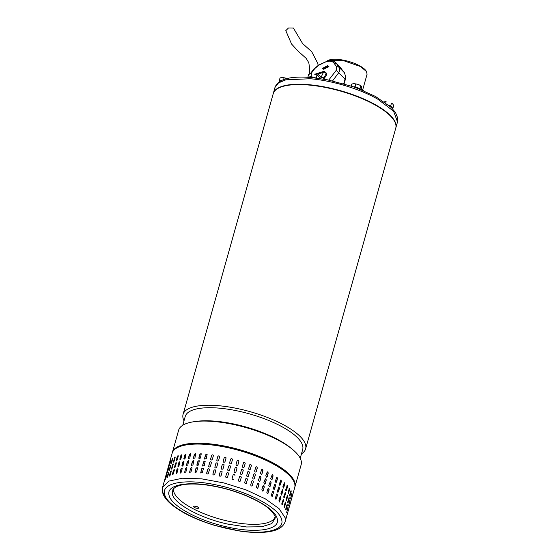 <?xml version="1.0" encoding="UTF-8"?>
<svg xmlns="http://www.w3.org/2000/svg" width="560" height="560" viewBox="0 0 560 560"><rect width="100%" height="100%" fill="white"/><g stroke="black" fill="none" stroke-linecap="round" stroke-linejoin="round"><path stroke-width="0.84" d="M309.281 74.13L309.638 68.453L308.819 62.755L306.159 58.352L298.144 51.184L291.564 44.03L285.789 30.646L288.47 28L293.405 28.049L302.645 43.617L311.675 51.632L317.849 63.518L318.087 65.324M305.613 448.854L395.745 128.191A63.644 20.776 -164.3 0 0 320.95 86.632A63.644 20.776 -164.3 0 0 273.21 93.744L183.071 414.407A63.644 20.776 15.7 0 1 230.818 407.295A63.644 20.776 15.7 0 1 304.367 441.854A63.644 20.776 15.7 0 1 305.613 448.854A63.644 20.776 15.7 0 1 301.476 453.831M300.23 458.276L302.687 449.519A61.012 19.915 -164.3 0 0 301.49 442.813A61.012 19.915 -164.3 0 0 230.986 409.682A61.012 19.915 -164.3 0 0 185.22 416.5L182.763 425.257M194.159 421.694L196.441 421.372A61.012 19.915 15.7 0 1 227.311 422.744A61.012 19.915 15.7 0 1 290.57 447.832L292.355 449.295A63.644 20.776 -164.3 0 0 226.366 423.122A63.644 20.776 -164.3 0 0 194.159 421.694A63.644 20.776 -164.3 0 0 178.626 430.234L172.403 452.368A63.644 20.776 15.7 0 1 220.143 445.256A63.644 20.776 15.7 0 1 294.945 486.808A63.644 20.776 15.7 0 1 294.812 487.228M294.945 486.808L301.161 464.681A63.644 20.776 -164.3 0 0 299.915 457.681A63.644 20.776 -164.3 0 0 292.355 449.295M184.009 420.812A63.644 20.776 15.7 0 1 183.071 414.407M172.298 452.795A63.644 20.776 15.7 0 1 172.403 452.368M162.596 491.071L162.61 487.2L162.568 492.338L162.61 487.2L168.798 481.131L182.441 478.219L201.698 478.849L223.965 482.951L246.218 489.958L265.44 498.925L279.041 508.634L285.166 517.776L285.152 521.647L294.7 487.683A63.644 20.776 -164.3 0 0 294.714 483.812A63.644 20.776 -164.3 0 0 227.969 447.692A63.644 20.776 -164.3 0 0 172.158 453.236C172.291 450.513 177.653 444.668 191.646 443.758C202.02 442.974 214.228 444.087 228.256 447.097C264.705 454.846 299.117 474.67 294.7 487.683M165.543 496.72L163.702 493.899M285.152 521.647C282.618 528.675 275.184 530.677 269.15 531.692C261.093 532.945 251.328 532.735 239.855 531.055L213.983 525.189C194.719 519.218 180.103 511.931 170.142 503.328C166.103 499.758 163.576 496.097 162.568 492.338L164.626 494.284C161.035 482.489 186.592 478.184 217.938 485.296C249.123 491.813 279.671 508.326 281.666 519.785C285.25 531.594 259.693 535.885 228.361 528.773C197.162 522.263 166.607 505.722 164.626 494.284M172.977 489.097L172.27 493.892C174.013 503.944 200.858 518.476 228.27 524.202L246.596 526.967L261.8 526.757L271.831 523.6L275.317 517.937L275.184 516.88C275.723 516.544 274.064 514.199 270.193 509.852C262.297 501.907 239.281 491.4 218.393 487.123C203.812 484.015 191.772 483.238 182.287 484.785L176.162 486.612L172.956 489.132M220.241 471.702C221.172 470.708 221.788 470.848 222.089 472.108L221.109 475.587C220.178 476.574 219.562 476.441 219.261 475.188L220.241 471.702L219.289 475.286A0.959 0.889 -13.5 0 0 219.268 475.657M222.096 471.681L222.089 472.108M228.522 473.662L227.549 477.141C226.611 478.107 225.995 477.953 225.694 476.672L226.674 473.186C227.605 472.22 228.221 472.374 228.522 473.662L228.557 473.466M233.926 479.045A0.959 0.903 20.8 0 0 233.933 479.017L233.961 478.926C233.037 479.871 232.428 479.696 232.127 478.394L233.107 474.908C234.031 473.963 234.647 474.138 234.941 475.447L234.913 475.531A0.959 0.903 20.8 0 0 233.114 474.88M240.114 481.257A0.959 0.896 38.1 0 0 240.233 481.005L240.289 480.928C239.379 481.852 238.777 481.649 238.49 480.333L239.463 476.847C240.387 475.923 240.982 476.119 241.269 477.442L240.142 481.222M246.12 483.574A0.959 0.882 52.4 0 0 246.372 483.175L246.456 483.112C245.56 484.015 244.979 483.805 244.706 482.468L245.686 478.982C246.589 478.072 247.17 478.289 247.436 479.626L246.169 483.546M245.686 478.982L245.98 478.548M251.93 485.996A0.959 0.854 63.3 0 0 252.28 485.52L252.392 485.457C251.524 486.353 250.964 486.122 250.719 484.771L251.699 481.285C252.574 480.389 253.134 480.62 253.372 481.978L251.986 485.968M251.699 481.285L252.105 480.774M259.021 484.463L257.551 488.488L256.452 487.221L257.432 483.735L257.922 483.196L258.881 484.512A0.959 0.812 71.5 0 0 257.852 483.217M264.306 487.067L262.794 491.106L261.849 489.79L262.829 486.311L263.368 485.751L264.145 487.102A0.959 0.77 77.8 0 0 263.291 485.772M269.185 489.748L267.652 493.794L266.854 492.457L267.834 488.971L268.394 488.411L269.003 489.769A0.959 0.714 82.8 0 0 268.296 488.432M273.595 492.485L272.069 496.531L271.404 495.18L272.384 491.694L272.937 491.134L273.392 492.499A0.959 0.651 86.8 0 0 272.839 491.155M277.494 495.25L275.982 499.289L275.45 497.938L276.43 494.452L276.969 493.892L277.27 495.25A0.959 0.588 90.2 0 0 276.857 493.913M280.833 498.001L279.356 502.047L278.957 500.696L279.93 497.217L280.441 496.65L280.595 497.987A0.959 0.511 93.1 0 0 280.315 496.671M282.023 504.714A0.959 0.427 95.7 0 0 282.352 504.182L282.597 504.203C282.051 505.071 281.806 504.812 281.876 503.433L283.318 499.38L283.577 500.724L282.149 504.77M284.2 507.339L284.718 506.856C284.228 507.731 284.046 507.479 284.179 506.107L285.152 502.621C285.656 501.746 285.838 501.998 285.698 503.377L284.319 507.43M285.152 502.621L285.565 502.054M285.74 509.817L286.195 509.418C285.768 510.3 285.649 510.055 285.838 508.69L286.818 505.211C287.259 504.329 287.378 504.567 287.175 505.932L285.852 509.999M286.818 505.211L287.168 504.63M165.662 476.581L165.494 477.183M164.682 480.067L164.507 480.662M166.866 474.67L165.886 478.156C165.424 479.451 165.291 479.626 165.473 478.681L166.453 475.202C166.901 473.9 167.034 473.718 166.866 474.67C167.034 473.718 166.901 473.9 166.453 475.202L166.698 475.279M165.886 478.156C165.424 479.451 165.291 479.626 165.473 478.681L165.69 478.751M168.721 472.983L167.748 476.462C167.223 477.736 167.02 477.89 167.146 476.924L168.126 473.445C168.63 472.164 168.833 472.01 168.721 472.983L168.749 472.311M167.111 477.589L167.146 476.924L167.321 477.421M171.22 471.527L170.24 475.013C169.652 476.259 169.393 476.392 169.456 475.405L170.436 471.919C171.003 470.659 171.269 470.533 171.22 471.527L171.185 470.834M169.477 476.091L169.456 475.405L169.645 476.049M174.314 470.33L173.334 473.809C172.697 475.034 172.382 475.146 172.389 474.131L173.369 470.645C173.992 469.413 174.307 469.308 174.314 470.33L174.237 469.616M172.459 474.838L172.62 474.236A0.959 0.392 -65.4 0 0 172.599 474.838M177.989 469.392L177.009 472.878L176.015 473.844L176.876 469.637L177.863 468.657L177.989 469.392M182.196 468.734L181.216 472.22L180.103 473.13L180.936 468.895L182.035 467.985L182.196 468.734M186.886 468.363L185.906 471.849L184.688 472.689L185.493 468.44L186.704 467.6L186.886 468.363M192.017 468.279L191.037 471.765L189.7 472.528L190.498 468.272L191.828 467.509L192.017 468.279M197.519 468.489L196.546 471.968L195.104 472.64L195.902 468.398L197.344 467.719L197.519 468.489M203.35 468.979L202.37 472.458L200.816 473.025L201.642 468.804L203.196 468.237L203.35 468.979M209.426 469.749L208.446 473.235C207.543 474.271 206.955 474.187 206.682 472.983L207.662 469.497C208.565 468.454 209.153 468.538 209.426 469.749L209.321 469.063M206.787 473.669L206.759 473.095A0.959 0.84 -35.8 0 0 206.829 473.725M215.698 470.799L214.718 474.278C213.794 475.293 213.192 475.181 212.905 473.956L213.885 470.47C214.802 469.455 215.404 469.56 215.698 470.799L215.649 470.211M212.954 474.537L212.954 474.061A0.959 0.868 -26.2 0 0 212.982 474.593M224.063 464.765A0.959 0.889 -13.5 0 0 222.229 464.835L221.249 468.321L222.201 464.737C223.132 463.743 223.748 463.876 224.042 465.136L223.069 468.622C222.138 469.609 221.522 469.476 221.221 468.223L221.214 468.643M224.056 464.716L224.042 465.136M230.51 466.55A0.959 0.903 2.6 0 0 228.627 466.319L227.647 469.798L228.634 466.221C229.565 465.255 230.181 465.409 230.482 466.697L229.502 470.176C228.571 471.142 227.955 470.981 227.654 469.707L227.626 469.896M235.067 467.943C235.991 466.998 236.607 467.173 236.901 468.482L235.921 471.961C234.997 472.906 234.381 472.724 234.087 471.429L235.088 467.873M235.879 472.08A0.959 0.903 20.8 0 0 235.893 472.045L236.866 468.566A0.959 0.903 20.8 0 0 235.074 467.915M241.423 469.882C242.34 468.951 242.942 469.154 243.229 470.477L242.249 473.956C241.332 474.88 240.73 474.684 240.443 473.368L241.57 469.588M247.646 472.017C248.542 471.107 249.13 471.317 249.396 472.661L248.416 476.14C247.52 477.05 246.932 476.833 246.666 475.496L247.933 471.576M248.08 476.609A0.959 0.882 52.4 0 0 248.325 476.21L248.122 476.581M253.652 474.32C254.534 473.424 255.094 473.655 255.332 475.006L254.352 478.492C253.484 479.388 252.924 479.157 252.672 477.799L254.065 473.809M253.89 479.031A0.959 0.854 63.3 0 0 254.24 478.548L253.946 479.003M258.412 480.256L259.882 476.224L260.974 477.498L260.001 480.984L259.511 481.523L258.412 480.256M263.809 482.825L265.328 478.786L266.266 480.095L265.286 483.581L264.754 484.141L263.809 482.825M268.807 485.485L270.347 481.446L271.145 482.783L270.165 486.262L269.612 486.822L268.807 485.485M273.357 488.215L274.897 484.169L275.555 485.52L274.575 489.006L274.029 489.566L273.357 488.215M277.41 490.973L278.929 486.927L279.454 488.278L278.474 491.764L277.942 492.324L277.41 490.973M280.91 493.731L282.401 489.685L282.793 491.036L281.813 494.522L281.316 495.082L280.91 493.731M283.983 497.749A0.959 0.427 95.7 0 0 284.305 497.21L284.557 497.238C284.004 498.106 283.766 497.847 283.829 496.461L285.271 492.415L285.537 493.752L284.102 497.805M287.112 495.656C287.616 494.781 287.798 495.033 287.658 496.405L286.678 499.891C286.188 500.766 286.006 500.514 286.132 499.135L287.525 495.082M286.153 500.367L286.678 499.891L286.279 500.465M288.778 498.239C289.219 497.357 289.338 497.602 289.128 498.967L288.155 502.446C287.728 503.335 287.609 503.09 287.798 501.725L289.128 497.665M287.7 502.852L288.155 502.446L287.812 503.027M166.467 473.697L166.642 473.095M167.454 470.218L167.622 469.616M167.643 471.786L168.413 468.23C168.854 466.928 168.994 466.753 168.826 467.705L167.846 471.191C167.384 472.486 167.244 472.661 167.433 471.716C167.244 472.661 167.384 472.486 167.846 471.191M168.651 468.314L168.413 468.23C168.854 466.928 168.994 466.753 168.826 467.705M170.765 465.605L169.358 470.05L170.086 466.473C170.59 465.192 170.793 465.038 170.681 466.011L169.701 469.497C169.183 470.771 168.98 470.925 169.106 469.959L169.064 470.624M170.709 465.346L170.681 466.011M173.236 464.009L171.661 468.538L172.396 464.954C172.963 463.694 173.222 463.561 173.173 464.562L172.193 468.041C171.612 469.294 171.353 469.427 171.416 468.433L171.437 469.119M173.145 463.869L173.173 464.562M176.288 462.749A0.959 0.392 -65.4 0 0 175.553 463.785L174.58 467.271L175.322 463.68C175.952 462.448 176.267 462.336 176.274 463.358L175.294 466.844C174.657 468.069 174.342 468.174 174.342 467.159L174.419 467.873M176.19 462.644L176.274 463.358M177.856 466.151L178.836 462.665L179.823 461.692L178.969 465.913L177.975 466.879L178.073 466.263A0.959 0.476 -62.9 0 0 178.101 466.907M181.916 465.416L182.896 461.93L183.995 461.02L183.176 465.255L182.063 466.158L182.112 465.528A0.959 0.553 -60.2 0 0 182.175 466.2M186.473 464.961L187.453 461.475L188.664 460.635L187.866 464.884L186.641 465.717L186.648 465.073A0.959 0.623 -57 0 0 186.739 465.766M191.478 464.793L192.458 461.307L193.788 460.544L192.997 464.8L191.66 465.556L191.639 464.905A0.959 0.693 -53.3 0 0 191.744 465.612M196.882 464.912L197.862 461.433L199.297 460.754L198.499 465.003L197.057 465.675L197.015 465.031A0.959 0.749 -48.8 0 0 197.127 465.731M202.622 465.325L203.602 461.839L205.149 461.272L204.33 465.493L202.776 466.06L202.734 465.437A0.959 0.798 -43.1 0 0 202.832 466.116M211.316 462.154A0.959 0.84 -35.8 0 0 209.699 462.644L208.719 466.13L209.615 462.532C210.518 461.489 211.113 461.573 211.386 462.784L210.406 466.27C209.503 467.306 208.908 467.222 208.642 466.018L208.747 466.704M211.274 462.098L211.386 462.784M217.63 463.295A0.959 0.868 -26.2 0 0 215.894 463.61L214.914 467.089L215.838 463.505C216.762 462.483 217.364 462.595 217.658 463.834L216.678 467.313C215.754 468.328 215.152 468.216 214.858 466.984L214.907 467.572M217.609 463.246L217.658 463.834M226.023 457.793A0.959 0.889 -13.5 0 0 224.182 457.87L223.202 461.356L224.161 457.772C225.092 456.778 225.701 456.911 226.002 458.171L225.022 461.657C224.091 462.644 223.482 462.511 223.181 461.251L223.174 461.678M226.009 457.744L226.002 458.171M232.47 459.578A0.959 0.903 2.6 0 0 230.587 459.347L229.614 462.742L230.594 459.256C231.525 458.283 232.141 458.444 232.442 459.725L231.462 463.211C230.531 464.177 229.915 464.016 229.614 462.742L229.579 462.931M237.02 460.978C237.951 460.026 238.56 460.208 238.861 461.51L237.881 464.996C236.957 465.941 236.341 465.759 236.04 464.457L237.048 460.908M237.839 465.108A0.959 0.903 20.8 0 0 237.846 465.08L238.826 461.601A0.959 0.903 20.8 0 0 237.034 460.95M243.383 462.917C244.3 461.986 244.902 462.182 245.189 463.505L244.209 466.991C243.292 467.915 242.69 467.719 242.403 466.396L243.53 462.623M249.599 465.045C250.502 464.135 251.09 464.352 251.349 465.696L250.376 469.175C249.48 470.085 248.892 469.868 248.626 468.531L249.893 464.611M250.04 469.644A0.959 0.882 52.4 0 0 250.285 469.245L250.082 469.609M255.612 467.355C256.487 466.459 257.047 466.69 257.292 468.041L256.312 471.527C255.437 472.416 254.884 472.185 254.632 470.834L256.025 466.844M255.843 472.059A0.959 0.854 63.3 0 0 256.2 471.583L255.906 472.038M260.372 473.284L261.842 469.259L262.934 470.533L261.954 474.012L261.471 474.558L260.372 473.284M265.769 475.86L267.288 471.814L268.226 473.13L267.246 476.616L266.714 477.169L265.769 475.86M270.767 478.52L272.307 474.474L273.105 475.818L272.125 479.297L271.572 479.857L270.767 478.52M275.317 481.243L276.857 477.204L277.515 478.555L276.535 482.034L275.982 482.594L275.317 481.243M279.37 484.001L280.889 479.962L281.407 481.313L280.434 484.799L279.902 485.359L279.37 484.001M282.87 486.766L284.354 482.72L284.746 484.071L283.773 487.55L283.276 488.117L282.87 486.766M286.769 486.01C287.336 485.149 287.574 485.408 287.497 486.787L286.517 490.273C285.964 491.141 285.726 490.882 285.789 489.496L287.231 485.45M285.943 490.777A0.959 0.427 95.7 0 0 286.265 490.245L286.062 490.84M289.072 488.684C289.576 487.816 289.758 488.068 289.618 489.44L288.638 492.926C288.148 493.801 287.966 493.549 288.092 492.17L289.485 488.117M288.113 493.402L288.638 492.926L288.239 493.493M290.731 491.274C291.172 490.392 291.291 490.637 291.088 491.995L290.108 495.481C289.681 496.363 289.562 496.125 289.751 494.76L291.088 490.693M289.66 495.887L290.108 495.481L289.765 496.062M168.42 466.732L168.602 466.13M169.407 463.253L169.582 462.651M169.603 464.821L170.366 461.265C170.814 459.963 170.954 459.788 170.779 460.74L169.806 464.219C169.344 465.521 169.204 465.696 169.393 464.751C169.204 465.696 169.344 465.521 169.806 464.219M170.611 461.342L170.366 461.265C170.814 459.963 170.954 459.788 170.779 460.74M172.718 458.64L171.318 463.085L172.039 459.508C172.55 458.227 172.746 458.073 172.641 459.046L171.661 462.532C171.136 463.806 170.94 463.96 171.059 462.994L171.024 463.659M172.669 458.381L172.641 459.046M175.189 457.044L173.621 461.573L174.356 457.982C174.923 456.729 175.182 456.596 175.133 457.59L174.153 461.076C173.572 462.329 173.313 462.462 173.376 461.468L173.397 462.154M175.105 456.904L175.133 457.59M178.248 455.784A0.959 0.392 -65.4 0 0 177.513 456.82L176.302 460.194L177.282 456.708C177.905 455.476 178.227 455.371 178.234 456.393L177.254 459.879C176.617 461.104 176.295 461.209 176.302 460.194L176.372 460.901M178.15 455.679L178.234 456.393M179.816 459.186L180.796 455.7L181.783 454.727L180.929 458.941L179.928 459.914L180.033 459.291A0.959 0.476 -62.9 0 0 180.054 459.942M183.869 458.444L184.849 454.965L185.955 454.048L185.129 458.29L184.023 459.193L184.072 458.563A0.959 0.553 -60.2 0 0 184.135 459.235M188.433 457.989L189.406 454.51L190.624 453.663L189.826 457.912L188.601 458.752L188.608 458.108A0.959 0.623 -57 0 0 188.699 458.801M193.438 457.828L194.418 454.342L195.741 453.572L194.95 457.828L193.62 458.591L193.592 457.94A0.959 0.693 -53.3 0 0 193.704 458.64M198.842 457.947L199.822 454.461L201.257 453.789L200.459 458.038L199.017 458.71L198.975 458.059A0.959 0.749 -48.8 0 0 199.087 458.759M204.582 458.36L205.562 454.874L207.109 454.3L206.283 458.528L204.736 459.095L204.687 458.472A0.959 0.798 -43.1 0 0 204.792 459.151M213.276 455.189A0.959 0.84 -35.8 0 0 211.659 455.679L210.595 459.053L211.575 455.567C212.478 454.524 213.066 454.608 213.346 455.819L212.366 459.298C211.456 460.341 210.868 460.257 210.595 459.053L210.707 459.732M213.234 455.133L213.346 455.819M219.59 456.33A0.959 0.868 -26.2 0 0 217.847 456.645L216.818 460.019L217.798 456.533C218.715 455.518 219.324 455.63 219.611 456.862L218.638 460.348C217.714 461.356 217.105 461.251 216.818 460.019L216.867 460.607M219.562 456.274L219.611 456.862M286.685 512.379L287.875 507.5M287.819 507.682L288.155 507.15M288.645 505.414L289.828 500.535M289.779 500.71L290.108 500.185M290.598 498.442L291.788 493.57M291.732 493.745L292.068 493.22M173.775 488.166A52.64 17.185 -164.3 0 0 228.935 521.339A52.64 17.185 -164.3 0 0 275.121 516.649M250.362 497.602A2.632 0.861 -164.3 0 0 252.539 498.624M193.69 506.709A2.632 0.861 -164.3 0 0 196.224 508.151A2.632 0.861 -164.3 0 0 198.758 507.976A2.632 0.861 -164.3 0 0 198.758 507.815A2.632 0.861 -164.3 0 0 196.231 506.373A2.632 0.861 -164.3 0 0 193.69 506.548A2.632 0.861 -164.3 0 0 193.69 506.709M194.852 506.17A2.632 0.861 -164.3 0 0 197.96 507.045M291.088 499.562L290.934 500.164M292.068 496.076L291.9 496.678M289.128 506.527L288.981 507.136M290.108 503.041L289.94 503.643M287.98 510.615L288.148 510.006M287.021 514.101L287.168 513.492M216.874 460.124A0.959 0.868 -26.2 0 0 216.895 460.656M210.679 459.158A0.959 0.84 -35.8 0 0 210.749 459.788M207.158 454.363A0.959 0.798 -43.1 0 0 205.667 454.986L204.687 458.472M201.32 453.852A0.959 0.749 -48.8 0 0 199.955 454.58L198.975 458.059M195.818 453.642A0.959 0.693 -53.3 0 0 194.572 454.461L193.592 457.94M190.708 453.733A0.959 0.623 -57 0 0 189.588 454.622L188.608 458.108M186.046 454.125A0.959 0.553 -60.2 0 0 185.052 455.077L184.072 458.563M181.874 454.811A0.959 0.476 -62.9 0 0 181.013 455.812L180.033 459.291M176.533 460.299A0.959 0.392 -65.4 0 0 176.519 460.908M173.621 461.573L173.558 462.112M171.318 463.085L171.234 463.491M289.842 495.432L290.92 490.819M288.379 492.884L289.338 488.173M286.265 490.245L287.245 486.766A0.959 0.427 95.7 0 0 287.098 485.478M283.157 488.082A0.959 0.511 93.1 0 0 283.535 487.543L284.515 484.057A0.959 0.511 93.1 0 0 284.235 482.741M279.79 485.338A0.959 0.588 90.2 0 0 280.21 484.799L281.19 481.313A0.959 0.588 90.2 0 0 280.77 479.976M275.877 482.587A0.959 0.651 86.8 0 0 276.332 482.048L277.312 478.562A0.959 0.651 86.8 0 0 276.752 477.218M271.474 479.864A0.959 0.714 82.8 0 0 271.943 479.325L272.916 475.839A0.959 0.714 82.8 0 0 272.216 474.495M266.63 477.183A0.959 0.77 77.8 0 0 267.085 476.651L268.065 473.165A0.959 0.77 77.8 0 0 267.204 471.842M261.394 474.579A0.959 0.812 71.5 0 0 261.821 474.061L262.794 470.575A0.959 0.812 71.5 0 0 261.772 469.287M256.2 471.583L257.18 468.097A0.959 0.854 63.3 0 0 255.969 466.872M250.285 469.245L251.265 465.759A0.959 0.882 52.4 0 0 249.851 464.646M244.146 467.068L245.126 463.582A0.959 0.896 38.1 0 0 243.502 462.658M223.202 461.356A0.959 0.889 -13.5 0 0 223.188 461.727M214.914 467.089A0.959 0.868 -26.2 0 0 214.935 467.621M208.719 466.13A0.959 0.84 -35.8 0 0 208.789 466.753M205.205 461.328A0.959 0.798 -43.1 0 0 203.707 461.951L202.734 465.437M199.36 460.817A0.959 0.749 -48.8 0 0 197.995 461.545L197.015 465.031M193.858 460.607A0.959 0.693 -53.3 0 0 192.612 461.426L191.639 464.905M188.748 460.705A0.959 0.623 -57 0 0 187.628 461.594L186.648 465.073M184.086 461.097A0.959 0.553 -60.2 0 0 183.092 462.042L182.112 465.528M179.921 461.776A0.959 0.476 -62.9 0 0 179.053 462.777L178.073 466.263M174.58 467.271A0.959 0.392 -65.4 0 0 174.559 467.873M171.661 468.538L171.598 469.077M169.358 470.05L169.281 470.456M287.889 502.397L288.967 497.784M286.419 499.856L287.378 495.138M284.305 497.21L285.285 493.731A0.959 0.427 95.7 0 0 285.145 492.443M281.197 495.047A0.959 0.511 93.1 0 0 281.575 494.508L282.555 491.022A0.959 0.511 93.1 0 0 282.275 489.706M277.83 492.303A0.959 0.588 90.2 0 0 278.25 491.764L279.23 488.278A0.959 0.588 90.2 0 0 278.817 486.948M273.924 489.559A0.959 0.651 86.8 0 0 274.372 489.013L275.352 485.534A0.959 0.651 86.8 0 0 274.792 484.19M269.514 486.829A0.959 0.714 82.8 0 0 269.983 486.29L270.963 482.804A0.959 0.714 82.8 0 0 270.256 481.46M264.67 484.148A0.959 0.77 77.8 0 0 265.125 483.616L266.105 480.13A0.959 0.77 77.8 0 0 265.244 478.807M259.441 481.544A0.959 0.812 71.5 0 0 259.861 481.026L260.841 477.547A0.959 0.812 71.5 0 0 259.812 476.252M254.24 478.548L255.22 475.069A0.959 0.854 63.3 0 0 254.009 473.837M248.325 476.21L249.305 472.724A0.959 0.882 52.4 0 0 247.891 471.611M242.186 474.033L243.166 470.554A0.959 0.896 38.1 0 0 241.542 469.63M221.249 468.321A0.959 0.889 -13.5 0 0 221.228 468.692M215.67 470.26A0.959 0.868 -26.2 0 0 213.934 470.575L212.954 474.061M209.356 469.119A0.959 0.84 -35.8 0 0 207.739 469.609L206.759 473.095M203.245 468.3A0.959 0.798 -43.1 0 0 201.754 468.923L200.774 472.402A0.959 0.798 -43.1 0 0 200.872 473.081M197.407 467.782A0.959 0.749 -48.8 0 0 196.035 468.51L195.055 471.996A0.959 0.749 -48.8 0 0 195.174 472.696M191.898 467.579A0.959 0.693 -53.3 0 0 190.659 468.391L189.679 471.877A0.959 0.693 -53.3 0 0 189.791 472.577M186.788 467.67A0.959 0.623 -57 0 0 185.668 468.559L184.688 472.038A0.959 0.623 -57 0 0 184.786 472.731M182.126 468.062A0.959 0.553 -60.2 0 0 181.132 469.007L180.152 472.493A0.959 0.553 -60.2 0 0 180.215 473.165M177.961 468.748A0.959 0.476 -62.9 0 0 177.093 469.742L176.113 473.228A0.959 0.476 -62.9 0 0 176.141 473.872M174.335 469.714A0.959 0.392 -65.4 0 0 173.6 470.75L172.62 474.236M171.276 470.981L169.701 475.503M168.805 472.57L167.398 477.022M285.929 509.369L287.007 504.749M284.459 506.821L285.425 502.103M282.352 504.182L283.332 500.696A0.959 0.427 95.7 0 0 283.185 499.415M279.237 502.012A0.959 0.511 93.1 0 0 279.615 501.473L280.595 497.987M275.87 499.275A0.959 0.588 90.2 0 0 276.29 498.729L277.27 495.25M271.964 496.524A0.959 0.651 86.8 0 0 272.412 495.978L273.392 492.499M267.561 493.794A0.959 0.714 82.8 0 0 268.023 493.255L269.003 489.769M262.71 491.12A0.959 0.77 77.8 0 0 263.165 490.581L264.145 487.102M257.481 488.509A0.959 0.812 71.5 0 0 257.901 487.998L258.881 484.512M252.28 485.52L253.26 482.034A0.959 0.854 63.3 0 0 252.049 480.809M246.372 483.175L247.345 479.696A0.959 0.882 52.4 0 0 245.931 478.583M240.233 481.005L241.206 477.519A0.959 0.896 38.1 0 0 239.589 476.595M228.55 473.515A0.959 0.903 2.6 0 0 226.674 473.284L225.694 476.763M222.103 471.73A0.959 0.889 -13.5 0 0 220.269 471.807M313.782 77.742A4.788 1.561 -164.3 0 0 309.134 77.336M315.301 77.91A4.788 1.561 -164.3 0 0 313.572 77.308A4.788 1.561 -164.3 0 0 309.386 76.951A4.788 1.561 -164.3 0 0 308.686 77.308M316.064 78.001L310.912 76.566L308.091 77.273M319.032 78.393L319.291 77.469L318.073 75.775M317.03 75.215L314.482 74.088L318.269 75.957L317.03 75.215L316.239 78.022M307.874 77.259L308.651 74.501L310.289 73.724L311.71 73.731L310.912 76.566M310.583 73.668L311.71 73.731M362.544 90.328L367.087 74.186L366.471 71.498L360.437 66.528L342.468 60.291L327.733 60.613L326.907 61.103M327.733 60.613L328.272 60.354A20.958 6.846 15.7 0 1 360.248 66.129A20.958 6.846 15.7 0 1 366.142 70.994L366.471 71.498M273.259 93.576A63.644 20.776 15.7 0 1 273.308 93.401A63.644 20.776 15.7 0 1 312.375 85.05A63.644 20.776 15.7 0 1 376.103 105.105A63.644 20.776 15.7 0 1 395.843 127.841A63.644 20.776 15.7 0 1 395.794 128.016M370.013 102.27A62.685 20.468 -164.3 0 0 308.679 85.029M328.951 67.039L327.929 66.479L322.693 68.782M327.67 65.555L328.916 66.584L323.68 69.286L322.469 68.383L327.67 65.555M314.895 74.207L324.156 71.246L326.683 73.395L326.13 75.803L323.687 79.121M315.812 74.529L324.415 72.177L326.767 73.871M344.099 83.86L345.296 79.597L345.044 79.037C345.702 76.482 345.261 74.123 343.714 71.967L343.805 72.093M311.003 73.626L314.846 68.467L313.803 69.062L310.282 73.731M335.678 62.538L340.2 67.228M313.803 69.062L318.878 64.883L328.041 60.816C328.671 60.473 333.599 60.165 335.748 62.608L340.06 67.039L343.714 71.967L338.765 67.039C339.885 68.838 339.871 70.735 338.723 72.744L336.252 70.308L328.748 80.066M336.252 70.308L336.476 66.584L333.774 62.846C331.905 60.858 329.063 60.613 325.255 62.111L319.039 65.086L314.846 68.467M333.774 62.846L336.357 63.35L338.765 67.039L336.476 66.584M362.74 89.635L363.391 90.286L362.768 89.537M323.582 72.009L320.446 78.603M326.389 73.045L323.386 79.072M363.825 90.867L363.489 90.412M280.406 81.13A4.788 1.561 -164.3 0 0 279.587 81.634M279.594 81.564L279.237 80.773L281.225 80.682A4.788 1.561 -164.3 0 0 279.65 81.368L279.573 81.641M287.287 78.533L284.123 77.756L283.591 79.646M279.237 80.773L280.035 77.938L281.666 77.511M284.123 77.756L281.729 77.504M286.741 78.309L282.191 77.462M359.639 89.152A4.788 1.561 -164.3 0 0 358.995 88.746A4.788 1.561 -164.3 0 0 354.704 87.304M353.332 86.814L355.04 86.744L357.553 87.682L360.066 88.627L360.444 89.474A4.788 1.561 -164.3 0 0 359.093 88.396A4.788 1.561 -164.3 0 0 357.553 87.682A4.788 1.561 -164.3 0 0 353.353 86.828M351.19 86.086L351.75 84.091L353.402 83.657M355.04 86.744L355.838 83.909L353.444 83.65M360.066 88.627L360.857 85.792L358.456 84.462L355.838 83.909M361.249 89.796L361.788 87.864L360.857 85.792L361.438 86.443M360.983 85.862L358.456 84.462L353.906 83.608M392.224 108.444L392.91 108.269L391.776 107.142A4.788 1.561 -164.3 0 1 392.189 108.08L392.119 108.339A4.788 1.561 -164.3 0 0 390.607 106.715A4.788 1.561 -164.3 0 0 390.243 106.519M392.91 108.269L393.701 105.434L392.679 103.922L391.44 103.18L390.649 106.015L391.776 107.142A4.788 1.561 -164.3 0 0 390.705 106.372A4.788 1.561 -164.3 0 0 389.354 105.728M390.649 106.015L389.221 105.616M391.44 103.18L392.483 103.74M385.784 102.893L386.12 101.696L384.286 101.822M384.993 101.633L386.12 101.696M277.242 518.826C275.408 508.249 247.17 492.961 218.33 486.941C189.35 480.368 165.739 484.344 169.057 495.25C170.891 505.827 199.115 521.101 227.969 527.128C256.935 533.708 280.56 529.725 277.242 518.826M172.158 453.236L162.61 487.2L168.798 481.131L182.441 478.219L201.698 478.849L223.965 482.951L246.218 489.958L265.44 498.925L279.041 508.634L285.166 517.776M395.843 127.841L397.509 121.919L393.617 111.23L377.769 99.183C360.024 88.949 332.094 80.5 310.191 78.743L285.901 79.807L278.488 82.908L274.967 87.479L273.308 93.401M317.373 73.451L321.293 77.245L323.743 77.777M332.584 80.885L338.723 72.744L345.044 79.037L343.721 83.755M311.227 77.504C293.132 76.167 278.593 77.868 274.974 87.479M397.509 121.919L397.733 118.125L395.521 112.567L391.139 107.359L375.529 96.474L357.609 88.375M357.224 88.228L352.17 86.415L327.257 79.772L311.479 77.525M345.296 79.597L345.597 77.63C345.016 73.976 344.407 72.107 343.763 72.023L339.297 66.143M308.021 76.734L307.636 77.245M362.579 89.341L363.846 90.874"/></g></svg>
